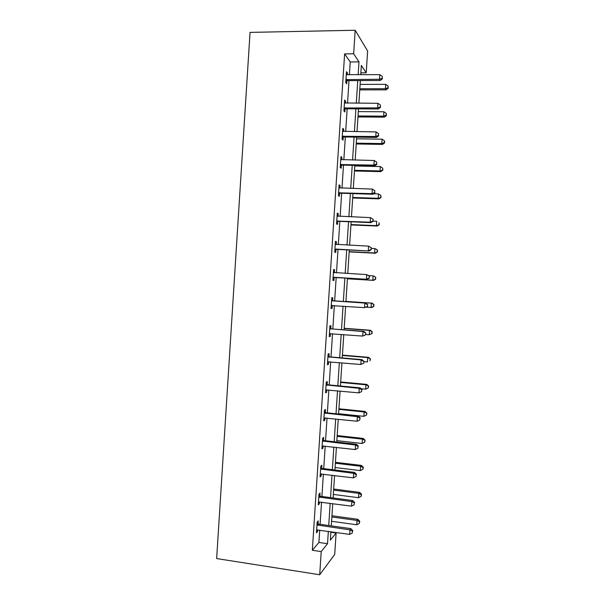 <?xml version="1.0" encoding="UTF-8"?>
<svg xmlns="http://www.w3.org/2000/svg" width="605" height="605" viewBox="0 0 605 605"><rect width="100%" height="100%" fill="white"/><g stroke="black" fill="none" stroke-linecap="round" stroke-linejoin="round"><path stroke-width="0.91" d="M330.867 532.256L336.108 533.005L334.709 554.422L319.697 574.75L216.643 558.566L250.046 32.39L355.188 30.25L353.653 53.792L344.616 53.905L312.339 550.27L318.926 542.451L319.727 530.124M355.188 30.25L367.628 51.032L366.207 72.789L361.351 65.446L360.739 74.77M360.867 72.819L366.207 72.789M320.105 524.316L321.55 502.142M321.921 496.486L323.373 474.139M323.736 468.633L325.203 446.104M325.55 440.758L327.025 418.047M327.365 412.86L328.855 389.968M329.188 384.931L330.685 361.858M331.003 356.98L332.523 333.726M332.826 329.007L334.353 305.57M334.648 301.003L336.183 277.468M336.486 272.863L338.013 249.426M338.324 244.654L339.836 221.347M340.161 216.416L341.666 193.252M341.999 188.147L343.504 165.127M343.844 159.856L345.334 136.98M345.689 131.542L347.172 108.802M347.535 103.205L349.002 80.609M349.38 74.838L350.219 61.944L344.616 53.905M347.278 74.846L347.406 72.933L346.468 71.677L345.765 82.575L346.703 83.777L346.892 80.851M345.432 103.198L345.568 101.118L344.631 100.014L343.92 110.912L344.865 111.955L345.054 109.029M343.595 131.519L343.738 129.281L342.785 128.328L342.075 139.218L343.035 140.11L343.224 137.184M341.749 159.818L341.908 157.421L340.94 156.619L340.237 167.494L341.205 168.235L341.394 165.316M339.912 188.087L340.078 185.531L339.102 184.888L338.399 195.748L339.375 196.338L339.564 193.418M338.074 216.333L338.248 213.618L337.265 213.126L336.562 223.979L337.545 224.41L337.734 221.498M336.236 244.549L336.425 241.675L335.427 241.334L334.724 252.179L335.722 252.466L335.911 249.555M334.406 272.621L334.595 269.717L333.597 269.527L332.894 280.357L333.892 280.486L334.081 277.582M332.584 300.632L332.773 297.721L331.767 297.69L331.056 308.512L332.069 308.49L332.258 305.585M330.761 328.613L330.95 325.709L329.929 325.823L329.226 336.637L330.254 336.463L330.443 333.567L329.407 333.899M328.946 356.572L329.135 353.668L328.107 353.933L327.403 364.739L328.432 364.414L328.613 361.677M327.123 384.5L327.313 381.604L326.276 382.02L325.573 392.819L326.617 392.342L326.783 389.764M325.309 412.406L325.498 409.517L324.446 410.084L323.751 420.868L324.802 420.241L324.953 417.828M323.493 440.289L323.683 437.4L322.624 438.118L321.921 448.895L322.987 448.116L323.13 445.87M321.678 468.149L321.868 465.26L320.801 466.13L320.098 476.891L321.172 475.969L321.308 473.881M319.871 495.979L320.06 493.098L318.979 494.111L318.283 504.873L319.357 503.791L319.485 501.863M318.056 523.786L318.245 520.905L317.164 522.07L316.46 532.816L317.549 531.591L317.663 529.829M319.697 574.75L321.21 551.601L327.532 543.706L328.341 531.349M312.339 550.27L321.21 551.601M330.897 531.712L330.345 540.197L336.108 533.005M360.361 80.556L358.886 103.236M358.515 108.862L357.026 131.686M356.67 137.138L355.173 160.106M354.825 165.392L353.312 188.495M352.98 193.615L351.46 216.862M351.142 221.816L349.614 245.207M349.297 249.994L347.762 273.52M347.459 278.149L345.916 301.766M345.621 306.342L344.079 329.869M343.776 334.603L342.248 357.948M341.931 362.841L340.418 385.998M340.086 391.049L338.588 414.024M338.248 419.235L336.758 442.028M336.41 447.39L334.928 470.002M334.573 475.522L333.105 497.96M332.735 503.632L331.283 525.881M358.137 74.786L358.977 61.854L353.653 53.792M328.719 525.526L330.171 503.292M330.542 497.62L332.001 475.205M332.364 469.692L333.839 447.095M334.187 441.741L335.677 418.962M336.009 413.76L337.514 390.8M337.84 385.756L339.352 362.614M339.67 357.721L341.19 334.406M341.5 329.672L343.035 306.168M343.33 301.592L344.873 277.99M345.175 273.369L346.71 249.865M347.02 245.078L348.548 221.71M348.873 216.764L350.386 193.532M350.719 188.42L352.223 165.331M352.571 160.045L354.069 137.101M354.424 131.656L355.914 108.847M356.277 103.228L357.759 80.571M350.219 61.944L358.977 61.854M318.926 542.451L327.532 543.706M346.393 72.94L347.406 72.933M344.555 101.118L345.568 101.118M342.725 129.273L343.738 129.281M340.895 157.398L341.908 157.421M339.065 185.501L340.078 185.531M337.235 213.58L338.248 213.618M335.412 241.629L336.425 241.675M333.589 269.656L334.595 269.717M331.064 308.421L332.069 308.49M329.249 336.388L330.254 336.463M327.426 364.331L328.432 364.414M325.611 392.244L326.617 392.342M323.796 420.135L324.802 420.241M321.981 448.002L322.987 448.116M320.174 475.84L321.172 475.969M318.359 503.662L319.357 503.791M316.551 531.455L317.549 531.591M346.892 79.391L347.822 80.609L380.288 80.48L379.524 79.247L345.954 79.633M382.201 78.234L382.322 76.396L382.201 78.234L379.524 79.247L379.827 74.657L346.279 74.619M347.822 80.609L345.848 81.274M380.288 80.48L382.504 78.726M382.322 76.396L379.827 74.657M359.756 89.888L386.111 89.858L385.408 88.731L385.703 84.329L360.111 84.405M359.831 88.761L385.408 88.731L387.971 87.748L388.244 88.201L388.085 85.986L387.971 87.748M385.703 84.329L388.085 85.986M388.244 88.201L386.111 89.858M345.047 107.735L345.984 108.802L378.42 108.961L377.649 107.887L344.109 107.97M380.326 106.851L380.439 105.013L380.326 106.851L377.649 107.887L377.951 103.304L344.434 102.956M345.984 108.802L344.011 109.444M378.42 108.961L380.628 107.282M380.439 105.013L377.951 103.304M343.201 136.057L344.154 136.964L376.552 137.418L375.773 136.503L342.264 136.276M378.443 135.437L378.564 133.607L378.443 135.437L375.773 136.503L376.068 131.92L342.596 131.27M344.154 136.964L342.18 137.592M376.552 137.418L378.753 135.807M378.564 133.607L376.068 131.92M357.986 116.946L384.319 117.143L383.608 116.16L383.895 111.766L358.334 111.615M358.054 115.971L383.608 116.16L386.164 115.154L386.444 115.555L386.285 113.4L386.164 115.154M383.895 111.766L386.285 113.4M386.444 115.555L384.319 117.143M356.224 143.982L382.526 144.406L381.808 143.566L382.095 139.18L356.557 138.802M356.277 143.158L381.808 143.566L384.364 142.538L384.651 142.878L384.477 140.784L384.364 142.538M382.095 139.18L384.477 140.784M384.651 142.878L382.526 144.406M341.364 164.348L342.324 165.105L374.684 165.853L373.898 165.097L340.426 164.56M376.567 164L376.688 162.17L376.567 164L373.898 165.097L374.192 160.514L340.751 159.554M342.324 165.105L340.35 165.709M374.684 165.853L376.885 164.31M376.688 162.17L374.192 160.514M339.518 192.609L340.494 193.214L372.824 194.258L372.022 193.653L338.588 192.821M374.699 192.541L374.813 190.711L374.699 192.541L372.022 193.653L372.317 189.078L338.913 187.815M340.494 193.214L338.52 193.804M372.824 194.258L375.009 192.791M374.813 190.711L372.317 189.078M337.681 220.848L338.664 221.301L370.963 222.64L370.147 222.194L336.751 221.052M372.824 221.052L370.147 222.194L370.449 217.618L373.262 219.418L372.824 221.052L373.262 219.418M337.076 216.053L370.449 217.618L372.945 219.229M338.664 221.301L336.698 221.876M370.963 222.64L373.141 221.241M354.454 170.988L380.734 171.654L380.008 170.95L380.295 166.564L354.787 165.967M354.5 170.315L380.008 170.95L382.852 170.186L382.678 168.152L382.564 169.907M380.295 166.564L382.678 168.152M382.852 170.186L380.734 171.654M352.692 197.979L378.949 198.863L378.208 198.311L378.496 193.933L373.55 193.766M352.73 197.457L378.208 198.311L381.059 197.464L380.885 195.491L380.764 197.238M378.496 193.933L380.885 195.491M381.059 197.464L378.949 198.863M350.938 224.947L377.157 226.058L376.416 225.65L376.703 221.271L373.149 221.127M350.96 224.568L376.416 225.65L379.267 224.72L379.085 222.806L378.972 224.553M379.267 224.72L377.157 226.058M349.176 251.884L375.372 253.23L374.616 252.958L374.903 248.587L371.357 248.405M349.191 251.657L374.616 252.958L377.475 251.952L377.293 250.099L377.18 251.846M377.293 250.099L375.66 248.874L377.588 250.213M377.475 251.952L375.372 253.23M347.414 278.807L373.587 280.372L372.824 280.251L373.111 275.88L368.679 275.615M347.421 278.724L372.824 280.251L375.682 279.162L375.501 277.362L375.387 279.109M375.501 277.362L373.875 276.024L375.803 277.423M375.682 279.162L373.587 280.372M366.199 307.181L371.031 307.514L371.319 303.143L372.09 303.15L345.939 301.396M373.709 304.61L373.595 306.357L374.011 304.61L371.319 303.143L345.939 301.434M373.898 306.349L371.81 307.499L371.031 307.514L373.595 306.357M372.09 303.15L374.011 304.61M365.707 334.482L369.247 334.754L369.526 330.39L370.313 330.254L344.185 328.265M371.916 331.827L371.803 333.574L372.226 331.774L369.526 330.39L344.177 328.462M372.113 333.514L369.247 334.754L371.803 333.574M370.313 330.254L372.226 331.774M363.923 361.669L367.454 361.971L367.742 357.608L368.528 357.336L342.43 355.12M370.131 359.022L370.018 360.769L370.441 358.909L367.742 357.608L342.407 355.46M368.528 357.336L370.441 358.909M361.109 388.728L365.67 389.166L365.957 384.81L366.751 384.387L340.683 381.952M368.347 386.194L368.226 387.941L368.657 386.028L365.957 384.81L340.653 382.436M368.226 387.941L365.67 389.166M366.751 384.387L368.657 386.028M338.603 413.707L363.885 416.331L364.165 411.982L364.974 411.423L338.929 408.761M366.554 413.344L366.441 415.083L366.88 413.117L364.165 411.982L338.891 409.388M366.441 415.083L363.885 416.331M364.974 411.423L366.88 413.117M336.849 440.637L362.1 443.48L362.387 439.132L363.204 438.428L337.182 435.539M364.777 440.47L364.664 442.21L365.095 440.19L362.387 439.132L337.129 436.318M364.664 442.21L362.1 443.48M363.204 438.428L365.095 440.19M335.094 467.536L360.315 470.599L360.603 466.258L361.427 465.411L335.435 462.303M362.992 467.574L362.879 469.306L363.318 467.234L362.992 467.574L360.603 466.258L335.374 463.226M362.879 469.306L360.315 470.599M361.427 465.411L363.318 467.234M335.851 249.063L369.103 250.999L334.913 249.26M370.956 249.54L368.279 250.704L368.574 246.137L371.394 247.838L370.956 249.54L371.394 247.838M335.238 244.261L368.574 246.137L371.077 247.717M336.834 249.366L334.875 249.918M335.246 244.118L336.146 244.549M369.103 250.999L371.281 249.661M334.013 277.256L367.243 279.329L333.083 277.438M369.088 278.005L366.411 279.192L366.706 274.625L369.534 276.243L369.088 278.005L369.534 276.243M333.408 272.447L366.706 274.625L369.201 276.183M335.011 277.4L333.045 277.937M333.423 272.144L334.701 272.764M367.243 279.329L369.413 278.058M367.553 306.433L367.666 304.618L367.553 306.433L364.543 307.65L331.253 305.593M367.22 306.44L364.543 307.65L364.838 303.09L365.685 303.097L333.476 300.927L331.601 300.148M331.57 300.609L364.838 303.09L367.341 304.618M332.682 305.449L331.23 305.933M367.666 304.618L365.685 303.097M365.692 334.777L365.806 332.962L365.692 334.777L362.675 336.085L329.415 333.726M365.352 334.845L362.675 336.085L362.977 331.525L363.824 331.381L331.653 328.916L329.785 328.122M329.74 328.742L362.977 331.525L365.473 333.03M365.806 332.962L363.824 331.381M363.832 363.098L363.945 361.283L363.832 363.098L360.814 364.49L327.592 361.828M363.492 363.227L360.814 364.49L361.109 359.937L361.971 359.635L329.838 356.882L327.963 356.065M327.91 356.852L361.109 359.937L363.613 361.412M328.091 361.684L327.585 361.843M363.945 361.283L361.971 359.635M326.087 384.931L359.249 388.327L358.946 392.872L325.762 389.907M326.148 383.993L328.016 384.825L360.119 387.865L359.249 388.327L361.745 389.771L361.631 391.586L361.745 389.771M362.092 389.582L360.119 387.865M358.946 392.872L361.631 391.586M324.257 412.996L357.389 416.686L357.086 421.224L323.94 417.957M324.333 411.892L326.201 412.739L358.266 416.074L357.389 416.686L359.884 418.1L359.771 419.915L359.884 418.1M360.232 417.858L358.266 416.074M357.086 421.224L359.771 419.915M322.435 441.022L355.528 445.015L355.233 449.553L322.11 445.983M322.518 439.767L324.386 440.629L356.421 444.252L355.528 445.015L358.031 446.407L357.91 448.222L358.031 446.407M358.379 446.097L356.421 444.252M355.233 449.553L357.91 448.222M320.612 469.034L353.668 473.322L353.373 477.859L320.287 473.987M320.703 467.612L322.571 468.497L354.568 472.407L353.668 473.322L356.171 474.691L356.05 476.506L356.171 474.691M356.526 474.32L354.568 472.407M353.373 477.859L356.05 476.506M318.79 497.015L351.815 501.605L351.52 506.135L318.472 501.969M318.895 495.435L320.756 496.334L352.723 500.539L351.815 501.605L354.318 502.944L354.197 504.759L354.318 502.944M354.674 502.513L352.723 500.539M351.52 506.135L354.197 504.759M333.332 494.414L358.538 497.703L358.818 493.362L359.657 492.379L333.688 489.037M361.215 494.648L361.094 496.387L361.54 494.255L361.215 494.648L358.818 493.362L333.62 490.111M361.094 496.387L358.538 497.703M359.657 492.379L361.54 494.255M316.975 524.974L349.962 529.859L349.667 534.389L316.649 529.919M317.088 523.234L318.948 524.149L350.877 528.641L349.962 529.859L352.465 531.175L352.344 532.982L352.465 531.175M352.828 530.683L350.877 528.641M349.667 534.389L352.344 532.982M331.585 521.276L356.753 524.777L357.041 520.436L357.888 519.317L331.941 515.755M359.43 521.707L359.317 523.438L359.763 521.253L359.43 521.707L357.041 520.436L331.865 516.972M359.317 523.438L356.753 524.777M357.888 519.317L359.763 521.253M346.219 79.527L347.157 80.745M344.374 107.864L345.319 108.93M342.536 136.178L343.489 137.085M340.691 164.462L341.659 165.218M338.853 192.723L339.829 193.32M337.015 220.954L337.998 221.407M335.495 244.382L335.904 244.518M335.178 249.162L336.176 249.464M333.657 272.568L334.656 272.742M333.347 277.347L334.346 277.491M331.827 300.73L332.833 300.753M332.47 300.904L333.476 300.927M331.517 305.502L332.523 305.495M329.99 328.87L331.011 328.734M330.64 329.052L331.653 328.916M329.68 333.635L330.232 333.552M328.167 356.98L329.196 356.693M328.81 357.169L329.838 356.882M326.337 385.067L327.373 384.629M326.98 385.256L328.016 384.825M324.507 413.124L325.558 412.542M325.157 413.321L326.201 412.739M322.684 441.158L323.743 440.425M323.327 441.363L324.386 440.629M320.862 469.17L321.928 468.285M321.505 469.382L322.571 468.497M319.039 497.151L320.113 496.123M319.682 497.37L320.756 496.334M317.224 525.117L318.306 523.93M317.867 525.337L318.948 524.149"/></g></svg>

